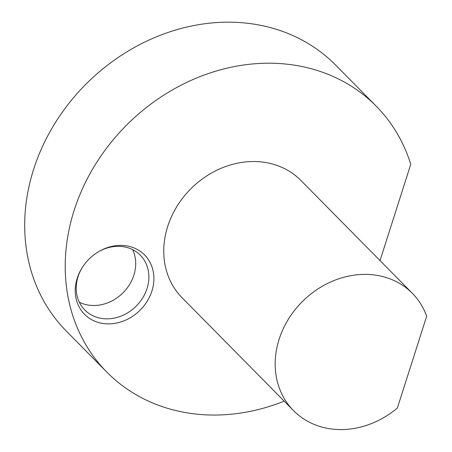 <?xml version="1.0" encoding="UTF-8"?>
<svg xmlns="http://www.w3.org/2000/svg" width="452" height="452" viewBox="0 0 452 452"><rect width="100%" height="100%" fill="white"/><g stroke="black" fill="none" stroke-linecap="round" stroke-linejoin="round"><path stroke-width="0.68" d="M284.189 401.161A189.264 161.889 -44.6 0 1 106.836 372.103L66.314 331.067A189.264 161.889 -44.6 0 1 87.242 82.891A189.264 161.889 -44.6 0 1 335.661 65.105L376.183 106.141A189.264 161.889 -44.6 0 1 410.749 164.325L380.03 260.595M412.348 293.32L300.908 180.467A83.479 71.405 135.4 0 0 191.337 188.314A83.479 71.405 135.4 0 0 182.105 297.778L293.54 410.631A83.479 71.405 135.4 0 0 328.514 428.536A83.479 71.405 135.4 0 0 397.376 408.02L426.671 316.225A83.479 71.405 135.4 0 0 412.348 293.32A83.479 71.405 135.4 0 0 302.772 301.168A83.479 71.405 135.4 0 0 293.54 410.631M102.22 323.355A42.217 36.109 135.4 0 0 153.872 277.11A42.217 36.109 135.4 0 0 99.457 251.188A42.217 36.109 135.4 0 0 81.315 269.098A42.217 36.109 135.4 0 0 102.22 323.355M106.836 372.103A189.264 161.889 -44.6 0 1 127.763 123.927A189.264 161.889 -44.6 0 1 376.183 106.141M79.332 302.218A39.002 33.363 135.4 0 0 87.965 305.021A39.002 33.363 135.4 0 0 126.283 289.161A39.002 33.363 135.4 0 0 132.6 249.617M81.575 268.657A39.002 33.363 135.4 0 0 84.795 309.993A39.002 33.363 135.4 0 0 101.135 318.355A39.002 33.363 135.4 0 0 142.646 297.998A39.002 33.363 135.4 0 0 140.301 255.182A39.002 33.363 135.4 0 0 99.016 251.442"/></g></svg>
